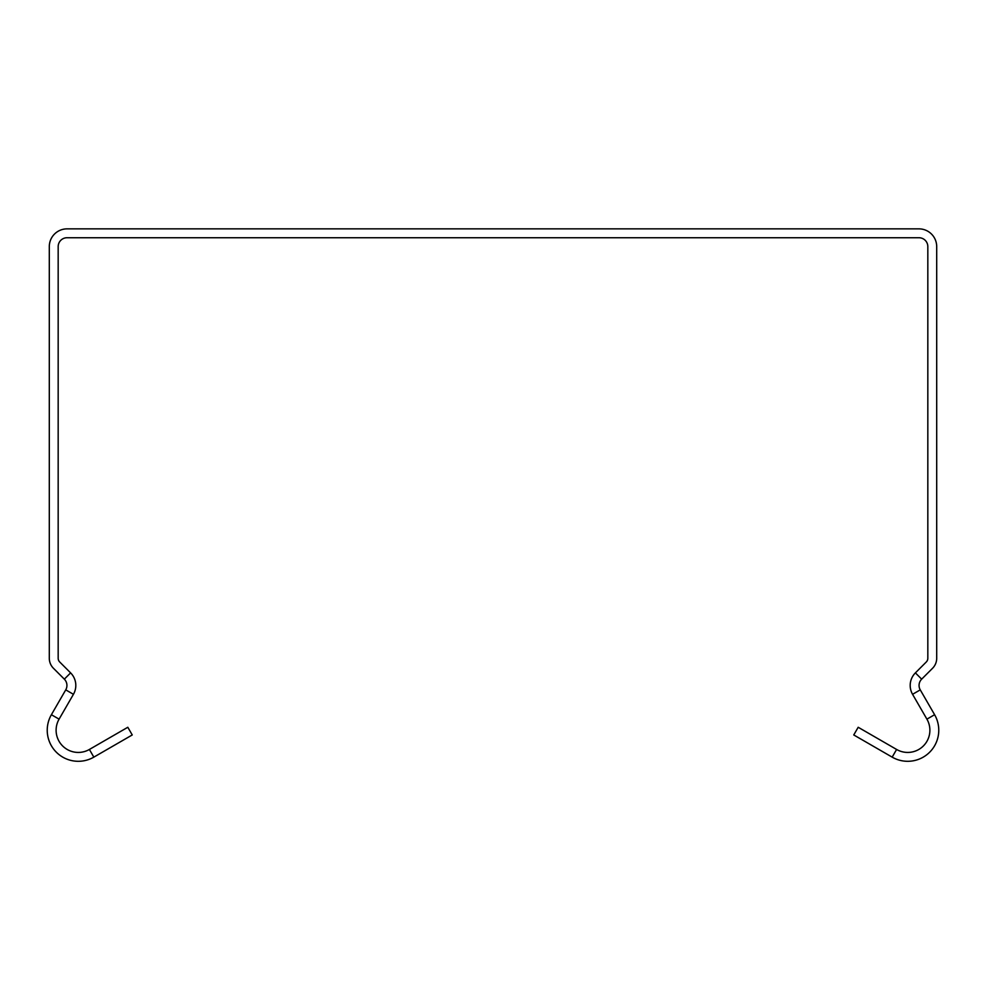<?xml version="1.0" encoding="UTF-8"?>
<svg xmlns="http://www.w3.org/2000/svg" width="986" height="986" viewBox="0 0 986 986"><rect width="100%" height="100%" fill="white"/><g stroke="black" fill="none" stroke-linecap="round" stroke-linejoin="round"><path stroke-width="1.48" d="M896.607 749.459L858.19 727.274L853.753 734.952L892.17 757.137A31.059 31.059 0 0 0 934.605 714.714L920.258 689.867A8.874 8.874 0 0 1 921.663 679.157L932.546 668.286A14.198 14.198 0 0 0 936.7 658.241L936.7 246.611A17.748 17.748 0 0 0 918.952 228.863L67.048 228.863A17.748 17.748 0 0 0 49.3 246.611L49.3 658.241A14.198 14.198 0 0 0 53.454 668.286L64.337 679.157A8.874 8.874 0 0 1 65.742 689.867L51.395 714.714A31.059 31.059 0 0 0 93.83 757.137L132.247 734.952L127.81 727.274L89.393 749.459A22.185 22.185 0 0 1 59.086 719.151L73.432 694.304A17.748 17.748 0 0 0 70.61 672.883L59.739 662.013A5.324 5.324 0 0 1 58.174 658.241L58.174 246.611A8.874 8.874 0 0 1 67.048 237.737L918.952 237.737A8.874 8.874 0 0 1 927.826 246.611L927.826 658.241A5.324 5.324 0 0 1 926.261 662.013L915.39 672.883A17.748 17.748 0 0 0 912.568 694.304L926.914 719.151A22.185 22.185 0 0 1 896.607 749.459L892.17 757.137M93.83 757.137L89.393 749.459M926.914 719.151L934.605 714.714M51.395 714.714L59.086 719.151M912.568 694.304L920.258 689.867M65.742 689.867L73.432 694.304M915.39 672.883L921.663 679.157M64.337 679.157L70.61 672.883"/></g></svg>
